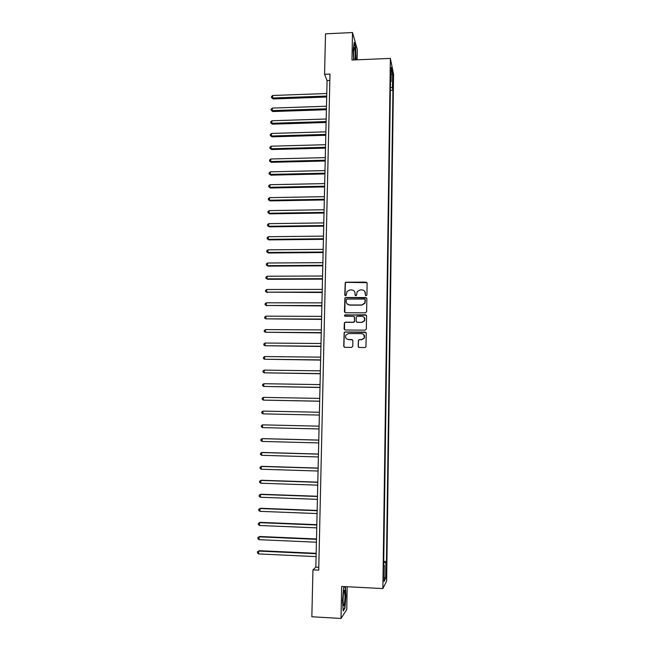 <?xml version="1.0" encoding="UTF-8"?>
<svg xmlns="http://www.w3.org/2000/svg" width="651" height="651" viewBox="0 0 651 651"><rect width="100%" height="100%" fill="white"/><g stroke="black" fill="none" stroke-linecap="round" stroke-linejoin="round"><path stroke-width="0.98" d="M366.122 295.733L366.912 294.96L367.115 283.234L366.017 282.127L346.12 282.184L345.233 282.624L344.77 294.968L345.526 295.733L346.161 295.399L347.024 291.428L349.945 289.923L351.597 289.923C353.737 290.134 354.893 291.306 355.072 293.446L355.039 294.96L355.804 295.733L356.463 295.375L357.212 291.542L360.231 289.915L361.891 289.907C364.039 290.118 365.203 291.298 365.382 293.438L365.357 294.96L366.122 295.733M386.531 572.188L386.401 569.145L385.905 573.368L386.035 576.42L386.531 572.188M358.164 346.356L359.254 347.479L364.902 347.536L365.943 346.869L366.269 333.214L365.17 332.091L345.136 331.969L344.159 332.523L343.744 346.226L344.835 347.349L351.621 347.414L352.752 346.308L352.858 340.66L351.768 339.537L348.399 339.513C345.893 338.992 345.054 337.511 345.893 335.062L348.521 333.548L361.712 333.629C364.121 334.085 364.999 335.501 364.348 337.885L361.606 339.61L359.401 339.594L358.384 340.221L358.164 346.356L358.677 347.308M357.122 59.811L357.318 49.468L352.516 32.55L351.971 60.03L390.364 58.403L382.861 588.577L341.653 586.445L341.026 618.45L311.845 616.774L312.944 569.869L318.721 570.154L329.976 74.059L324.564 74.279L327.071 80.578L315.841 567.135L312.944 569.869M352.516 32.55L325.516 33.828L324.564 74.279M365.496 312.822L366.627 311.715L366.855 298.638L365.756 297.531L345.819 297.523L344.9 298.003L344.436 311.658L345.518 312.765L365.496 312.822M366.562 315.881L366.334 329.032L365.203 330.138L345.176 330.016L344.086 328.901L344.371 322.725L345.331 322.188L353.428 322.221L354.559 321.122L354.624 317.395L353.534 316.28L345.111 316.256L344.485 315.068L365.463 314.767L366.562 315.881M392.74 77.778L392.944 84.565L393.261 80.325L393.025 75.793L392.74 77.778M390.364 58.403L393.57 74.377L386.653 581.042L382.861 588.577M390.494 81.814L391.072 81.546L390.527 78.999L383.667 566.354L384.302 565.255L383.683 565.125M391.072 81.546L391.267 67.395L392.61 73.97L392.415 87.869L390.413 87.242M390.372 90.391L392.927 90.294L392.415 87.869M392.927 90.294L386.466 561.504L385.864 562.545L385.644 578.446L384.074 581.481L384.302 565.255M341.026 618.45L346.747 609.556L347.178 586.73M329.829 80.472L327.071 80.578M318.787 567.273L315.841 567.135M383.74 561.382L386.466 561.504M383.716 562.749L385.864 562.545M391.17 74.767L392.61 73.97M385.644 578.446L384.131 577.16M356.113 59.851L355.617 47.377L354.168 42.331L353.233 49.761L353.68 59.957M344.509 586.592L343.622 587.78L342.524 600.58L343.175 610.915L344.892 608.294L345.95 595.689L345.396 586.632M344.444 608.27L344.892 608.294M365.577 295.505L364.772 291.404M355.072 293.446L355.291 295.538M366.985 282.697L346.267 282.363L345.388 282.803L345.046 295.57M366.692 298.044L345.966 297.686L345.046 298.166L344.843 312.537M365.276 299.851L364.511 299.078L346.999 299.069L346.356 299.411L346.186 301.446C346.356 303.586 347.512 304.766 349.652 304.977L361.63 304.993L364.772 303.171L365.17 299.452M347.211 303.984L349.652 304.977M365.398 300.013L364.902 303.325L361.753 305.148L349.799 305.132M354.372 316.679L354.551 321.789L353.566 322.359L345.478 322.318L344.517 322.855L344.574 329.837M366.342 315.214L345.299 314.848L344.631 315.206L344.68 316.117M361.85 322.261L364.544 320.626C365.276 318.225 364.414 316.785 361.956 316.313L357.309 316.296L356.333 316.866L356.113 321.122L357.204 322.245L361.98 322.391L364.674 320.764L364.178 317.33M356.52 321.993L357.204 322.245M361.98 322.391L357.342 322.375M363.746 334.468L364.479 337.999L361.736 339.724L359.531 339.7L358.514 340.327L358.294 346.454M346.747 338.984L348.399 339.513M352.5 339.822L348.545 339.619M365.984 332.458L345.29 332.083L344.314 332.637L343.899 346.324L344.314 347.219M326.769 93.508L272.704 95.485L272.631 98L273.184 98.952L326.688 97.032M273.184 98.952L271.491 97.577L272.631 98L326.712 96.047M271.491 97.577L271.516 96.576L272.704 95.485M326.476 106.235L272.321 108.09L272.24 110.621L272.802 111.541L326.395 109.734M272.802 111.541L271.101 110.182L272.24 110.621L326.42 108.79M271.101 110.182L271.133 109.173L272.321 108.09M326.184 119.011L271.931 120.752L271.849 123.283L272.411 124.17L326.102 122.486M272.411 124.17L270.71 122.836L271.849 123.283L326.118 121.574M270.71 122.836L270.743 121.818L271.931 120.752M325.882 131.836L271.54 133.447L271.459 135.994L272.02 136.84L325.801 135.278M272.02 136.84L270.32 135.53L271.459 135.994L325.825 134.407M270.32 135.53L270.352 134.513L271.54 133.447M325.59 144.709L271.15 146.198L271.068 148.754L271.63 149.559L325.508 148.119M271.63 149.559L269.921 148.265L271.068 148.754L325.524 147.289M269.921 148.265L269.953 147.248L271.15 146.198M355.226 59.892C355.47 53.911 355.169 49.785 354.339 47.515L354.177 47.531C353.501 49.899 353.46 54.033 354.063 59.941M353.802 57.459L353.631 52.129M354.071 43.088L355.381 47.621L355.837 59.868M343.02 599.522L343.28 605.064C344.094 606.911 344.672 604.112 345.022 596.674L344.436 590.278C343.72 590.571 343.248 593.647 343.02 599.522M343.02 601.597L343.321 594.493M345.111 586.624L345.673 595.746L344.648 607.969L343.134 610.264M343.614 587.82L344.534 586.592M325.288 157.623L270.751 158.99L270.678 161.554L271.239 162.327L325.207 161.009M271.239 162.327L269.53 161.049L270.678 161.554L325.231 160.211M269.53 161.049L269.563 160.024L270.751 158.99M324.987 170.586L270.36 171.831L270.279 174.403L270.849 175.143L324.914 173.947M270.849 175.143L269.132 173.882L270.279 174.403L324.93 173.182M269.132 173.882L269.164 172.857L270.36 171.831M324.686 183.598L269.962 184.713L269.888 187.293L270.458 188.001L324.613 186.927M270.458 188.001L268.733 186.756L269.888 187.293L324.629 186.202M268.733 186.756L268.765 185.73L269.962 184.713M324.385 196.659L269.571 197.644L269.49 200.239L270.059 200.899L324.312 199.955M270.059 200.899L268.334 199.686L269.49 200.239L324.328 199.271M268.334 199.686L268.367 198.645L269.571 197.644M324.084 209.76L269.172 210.623L269.091 213.227L269.66 213.853L324.011 213.032M269.66 213.853L267.935 212.657L269.091 213.227L324.027 212.389M267.935 212.657L267.968 211.616L269.172 210.623M323.783 222.919L268.765 223.651L268.692 226.255L269.262 226.849L323.71 226.157M269.262 226.849L267.537 225.669L268.692 226.255L323.718 225.555M267.537 225.669L267.561 224.628L268.765 223.651M323.474 236.118L268.367 236.72L268.285 239.34L268.863 239.893L323.401 239.332M268.863 239.893L267.13 238.738L268.285 239.34L323.417 238.762M267.13 238.738L267.162 237.688L268.367 236.72M323.173 249.366L267.968 249.838L267.886 252.474L268.464 252.987L323.099 252.547M268.464 252.987L266.723 251.847L267.886 252.474L323.108 252.027M266.723 251.847L266.755 250.798L267.968 249.838M322.863 262.67L267.561 263.012L267.48 265.649L268.066 266.129L322.79 265.82M268.066 266.129L266.316 265.006L267.48 265.649L322.806 265.331M266.316 265.006L266.349 263.956L267.561 263.012M322.554 276.016L267.154 276.227L267.073 278.872L267.659 279.312L322.481 279.133M267.659 279.312L265.909 278.213L267.073 278.872L322.497 278.693M265.909 278.213L265.942 277.155L267.154 276.227M322.245 289.41L266.747 289.492L266.666 292.153L322.18 292.502M267.252 292.551L265.502 291.477L266.666 292.153L322.188 292.096M265.502 291.477L265.535 290.411L266.747 289.492M321.936 302.861L266.34 302.805L266.251 305.474L321.871 305.921M266.845 305.832L265.087 304.782L266.251 305.474L321.879 305.555M265.087 304.782L265.12 303.716L266.34 302.805M321.627 316.362L265.925 316.166L265.844 318.844L321.553 319.389M265.925 316.166L264.713 317.061L264.68 318.136L265.844 318.844L321.561 319.063M321.309 329.902L265.51 329.577L265.429 332.262L321.244 332.905M265.51 329.577L264.298 330.464L264.265 331.538L265.429 332.262L321.252 332.62M321 343.5L265.103 343.036L265.014 345.738L320.935 346.47M265.103 343.036L263.883 343.907L263.85 344.989L265.014 345.738L320.935 346.226M320.683 357.155L264.688 356.545L264.599 359.254L320.618 360.084M264.688 356.545L263.468 357.407L263.427 358.489L264.599 359.254L320.618 359.889M320.365 370.85L264.265 370.11L264.184 372.828L320.3 373.755M264.265 370.11L263.045 370.956L263.012 372.038L264.184 372.828L320.308 373.601M320.048 384.603L263.85 383.716L263.769 386.45L319.983 387.475M263.85 383.716L262.63 384.554L262.589 385.644L263.769 386.45L319.991 387.361M319.731 398.404L263.435 397.379L263.346 400.121L319.665 401.244M263.435 397.379L262.207 398.2L262.174 399.299L263.346 400.121L319.665 401.171M263.533 413.881L319.348 415.061L263.533 413.881M319.413 412.262L263.012 411.09L262.923 413.841L261.751 413.003L261.783 411.904L263.012 411.09M319.096 426.161L262.589 424.859L262.499 427.617L319.031 428.952M319.088 426.169L262.589 424.859L261.36 425.648L261.32 426.755L262.499 427.617M318.77 440.076L262.776 438.636L262.166 438.668L262.076 441.435L318.705 442.924M318.77 440.125L262.166 438.668L260.929 439.449L260.896 440.556L262.076 441.435M318.445 454.04L262.353 452.453L261.735 452.535L261.653 455.318L318.38 456.945M318.445 454.138L261.735 452.535L260.506 453.308L260.465 454.414L261.653 455.318M318.127 468.061L261.93 466.336L261.311 466.458L261.222 469.241L318.054 471.023M318.119 468.199L261.311 466.458L260.075 467.206L260.042 468.321L261.222 469.241M317.802 482.131L261.499 480.259L260.88 480.422L260.791 483.229L317.729 485.15M317.794 482.318L260.88 480.422L259.643 481.17L259.611 482.285L260.791 483.229M317.476 496.265L261.075 494.239L260.449 494.451L260.359 497.258L317.403 499.333M317.468 496.493L260.449 494.451L259.212 495.175L259.171 496.298L260.359 497.258M317.143 510.441L260.644 508.276L260.018 508.521L259.928 511.344L317.078 513.574M317.143 510.718L260.018 508.521L258.772 509.237L258.74 510.368L259.928 511.344M316.817 524.673L260.213 522.354L259.586 522.655L259.497 525.487L316.744 527.863M316.809 524.999L259.586 522.655L258.341 523.355L258.301 524.486L259.497 525.487M316.492 538.963L259.782 536.497L259.147 536.839L259.057 539.679L316.41 542.21M316.484 539.337L259.147 536.839L257.902 537.523L257.869 538.662L259.057 539.679M316.158 553.309L259.342 550.689L258.707 551.072L258.626 553.928L316.085 556.605M316.15 553.724L258.707 551.072L257.462 551.747L259.342 550.689M258.626 553.928L257.43 552.886L257.462 551.747M392.699 80.35L393.261 80.325M392.748 82.587L393.228 82.571M353.9 48.369L354.339 47.515M343.842 591.246L344.436 590.278"/></g></svg>
